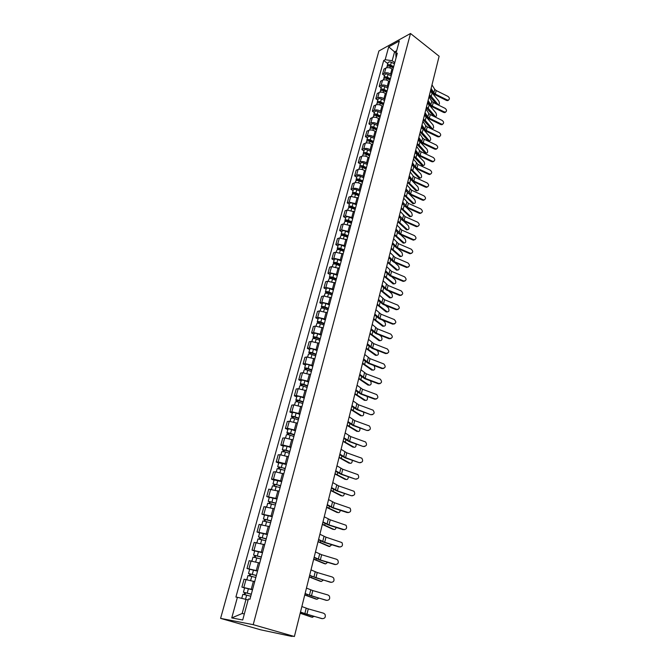 <?xml version="1.0" encoding="UTF-8"?>
<svg xmlns="http://www.w3.org/2000/svg" width="670" height="670" viewBox="0 0 670 670"><rect width="100%" height="100%" fill="white"/><g stroke="black" fill="none" stroke-linecap="round" stroke-linejoin="round"><path stroke-width="1" d="M292.154 636.056L291.601 636.374L260.739 629.825L220.589 618.377L253.21 624.666L410.501 33.5L439.126 56.238L294.39 636.5L253.21 624.666M410.501 33.5L378.902 50.979L220.589 618.377M292.061 636.433L291.174 635.864M294.39 636.5L288.192 635.269L291.115 636.106M392.871 69.647L391.95 68.943C389.831 67.578 387.804 67.285 385.853 68.055L383.952 69.06L382.545 74.186L384.454 73.189C386.406 72.419 388.441 72.72 390.56 74.085L391.481 74.78M384.496 75.635L382.545 74.186M389.588 81.824L388.65 81.129C386.523 79.763 384.479 79.462 382.528 80.224L380.619 81.204L379.203 86.38L381.113 85.408C383.064 84.663 385.108 84.964 387.252 86.321L388.181 87.016M381.163 87.82L379.203 86.38M386.263 94.135L385.317 93.448C383.173 92.1 381.121 91.79 379.161 92.527L377.252 93.482L375.811 98.724L377.729 97.778C379.689 97.049 381.741 97.359 383.902 98.708L384.84 99.395M377.796 100.157L375.811 98.724M382.897 106.597L381.95 105.919C379.781 104.57 377.721 104.26 375.761 104.972L373.843 105.91L372.394 111.212L374.312 110.282C376.272 109.579 378.341 109.897 380.51 111.237L381.465 111.915M374.388 112.627L372.394 111.212M379.496 119.21L378.542 118.531C376.356 117.2 374.279 116.873 372.319 117.568L370.401 118.481L368.927 123.841L370.845 122.945C372.813 122.258 374.89 122.585 377.084 123.917L378.039 124.587M370.946 125.248L368.927 123.841M376.054 131.973L375.083 131.295C372.889 129.972 370.803 129.645 368.835 130.315L366.909 131.203L365.418 136.63L367.344 135.75C369.321 135.089 371.406 135.424 373.617 136.747L374.58 137.417M367.453 138.02L365.418 136.63M372.562 144.879L371.59 144.218C369.379 142.903 367.277 142.568 365.309 143.213L363.383 144.067L361.875 149.561L363.802 148.715C365.778 148.078 367.88 148.413 370.1 149.728L371.079 150.39M363.927 150.951L361.875 149.561M369.036 157.952L368.056 157.291C365.82 155.984 363.718 155.641 361.741 156.269L359.807 157.098L358.283 162.651L360.217 161.839C362.194 161.219 364.304 161.562 366.549 162.869L367.537 163.522M360.351 164.024L358.283 162.651M365.468 171.177L364.48 170.523C362.227 169.225 360.108 168.874 358.123 169.477L356.197 170.28L354.648 175.9L356.582 175.113C358.567 174.527 360.695 174.87 362.956 176.168L363.944 176.821M356.741 177.265L354.648 175.9M361.859 184.56L360.862 183.915C358.584 182.625 356.457 182.273 354.472 182.843L352.537 183.622L350.971 189.317L352.906 188.555C354.899 187.985 357.035 188.345 359.313 189.627L360.318 190.272M353.082 190.665L350.971 189.317M358.199 198.111L350.77 196.377L348.835 197.131L347.253 202.893L349.187 202.156L356.641 203.889M349.38 204.224L347.253 202.893M354.497 211.829L347.018 210.079L345.084 210.799L343.484 216.636L345.427 215.933L352.923 217.683M345.628 217.951L343.484 216.636M350.753 225.715L343.233 223.956L341.29 224.634L339.665 230.547L341.608 229.877L349.154 231.644M341.834 231.853L339.665 230.547M346.959 239.776L339.389 238.001L337.446 238.654L335.804 244.634L337.747 243.989L345.335 245.773M337.99 245.923L335.804 244.634M343.115 254.014L335.503 252.213L333.56 252.841L331.893 258.896L333.844 258.285L341.474 260.086M334.096 260.169L331.893 258.896M339.221 268.427L331.566 266.618L329.615 267.204L327.932 273.335L329.883 272.765L337.563 274.583M330.159 274.591L327.932 273.335M335.285 283.025L327.58 281.199L325.628 281.752L323.928 287.966L325.871 287.422L333.601 289.256M326.173 289.206L323.928 287.966M331.29 297.815L323.535 295.964L321.592 296.483L319.866 302.773L321.818 302.271L329.59 304.121M322.128 304.004L319.866 302.773M327.253 312.79L319.448 310.922L317.496 311.408L315.746 317.781L317.706 317.312L325.528 319.18M318.032 318.987L315.746 317.781M323.158 327.957L315.302 326.081L313.351 326.524L311.584 332.982L313.535 332.546L321.407 334.439M313.887 334.171L311.584 332.982M319.012 343.325L311.106 341.432L309.155 341.834L307.363 348.375L309.314 347.981L317.237 349.891M309.691 349.547L307.363 348.375M314.808 358.894L306.86 356.976L304.9 357.345L303.083 363.969L305.043 363.617L313.016 365.544M305.436 365.125L303.083 363.969M310.553 374.672L302.547 372.738L300.587 373.064L298.753 379.773L300.704 379.463L308.736 381.406M301.123 380.912L298.753 379.773M306.24 390.652L298.184 388.701L296.224 388.985L294.356 395.794L296.316 395.518L304.398 397.486M296.76 396.9L294.356 395.794M301.86 406.858L293.762 404.881L291.802 405.124L289.909 412.017L291.869 411.79L300.001 413.775M292.329 413.105L289.909 412.017M297.43 423.272L289.272 421.279L287.313 421.48L285.395 428.465L287.363 428.281L295.537 430.282M287.849 429.537L285.395 428.465M292.941 439.914L284.733 437.904L282.765 438.054L280.831 445.14L282.79 444.997L291.023 447.024M283.301 446.178L280.831 445.14M288.393 456.781L280.127 454.746L278.159 454.855L276.191 462.032L278.159 461.94L286.442 463.983M278.695 463.054L276.191 462.032M283.779 473.883L275.454 471.822L273.494 471.889L271.492 479.167L273.46 479.125L281.802 481.186M274.022 480.164L271.492 479.167M279.097 491.219L268.754 489.159L266.735 496.529L277.095 498.622M269.281 497.508L266.735 496.529M274.357 508.798L263.955 506.662L261.903 514.141L272.33 516.302M264.483 515.088L261.903 514.141M269.541 526.62L259.089 524.417L257.012 531.997L267.489 534.233M259.617 532.918L257.012 531.997M264.667 544.693L254.156 542.415L252.046 550.112L262.581 552.423M254.675 551L252.046 550.112M259.717 563.034L249.148 560.673L247.004 568.478L257.598 570.865M249.667 569.341L247.004 568.478M254.692 581.627L244.064 579.19L241.895 587.104L252.548 589.575M244.584 587.942L241.895 587.104M396.062 53.031L394.571 51.883L392.168 60.719L394.747 62.687M392.168 60.719L385.166 59.705L388.701 46.85L399.32 40.987L395.803 53.985L396.054 57.846M248.101 600.035L245.991 599.399L242.163 613.511L231.745 617.916L242.699 619.993L248.377 599.005L249.944 599.256L397.318 53.173L395.803 53.985M231.745 617.916L237.415 597.297L245.991 599.399M385.166 59.705L383.701 60.501L235.907 597.062L237.415 597.297M242.163 613.511L244.349 613.904M396.682 50.736L394.571 51.883L388.701 46.85M387.788 63.583L383.701 60.501M447.125 99.914L448.406 100.081C449.846 99.068 449.696 97.837 447.962 96.405L436.187 90.542L435.316 94.06L447.125 99.914L446.522 100.458L447.803 100.626L448.615 100.006M431.111 88.39L433.842 92.82L435.316 94.06M431.991 84.864L434.713 89.303L436.187 90.542M430.768 89.755L432.736 92.937L434.73 94.612L446.522 100.458M429.453 95.04L431.237 96.371L438.322 104.838C439.604 104.503 439.746 103.23 438.758 101.019L432.1 92.87L430.324 91.53M393.483 67.385L390.049 65.668L388.424 65.987M393.684 66.615L390.602 65.074C388.91 64.421 387.788 64.588 387.243 65.576L387.335 66.296M394.437 63.843L391.355 62.293C389.664 61.64 388.541 61.816 387.997 62.804L387.243 65.576M393.332 67.93L390.25 66.389C388.55 65.735 387.428 65.903 386.883 66.883L386.64 67.762M429.261 95.793L436.354 104.051M444.235 111.898L445.483 112.074C446.982 111.061 446.856 109.821 445.089 108.347L433.23 102.51L432.351 106.069L444.235 111.898L443.641 112.426L444.88 112.602L445.734 111.99M428.097 100.458L430.86 104.83L432.351 106.069M428.993 96.882L431.748 101.279L433.23 102.51M427.762 101.798L429.755 104.939L431.765 106.605L443.641 112.426M441.321 124.017L442.518 124.201C444.093 123.196 443.976 121.94 442.183 120.433L430.241 114.612L429.353 118.205L441.321 124.017L440.726 124.536L441.924 124.72L442.811 124.101M425.056 112.661L427.854 116.99L429.353 118.205M425.961 109.042L428.741 113.389L430.241 114.612M424.73 113.984L426.74 117.091L428.767 118.741L440.726 124.536M438.373 136.278L439.528 136.462C441.161 135.466 441.069 134.193 439.244 132.643L427.226 126.856L426.321 130.491L438.373 136.278L437.778 136.789L439.863 136.362M421.974 124.997L424.814 129.277L426.321 130.491M422.887 121.345L425.71 125.642L427.226 126.856M421.656 126.303L423.691 129.377L425.743 131.01L437.778 136.789M426.463 107.007L428.264 108.331L435.399 116.697C436.714 116.371 436.865 115.089 435.86 112.861L429.143 104.796L427.351 103.465M390.216 79.487L386.766 77.77L385.133 78.114M390.417 78.733L387.31 77.192C385.602 76.539 384.479 76.698 383.935 77.67L384.044 78.398M391.18 75.919L388.072 74.378C386.372 73.725 385.242 73.893 384.706 74.864L383.935 77.67M390.057 80.057L386.95 78.516C385.242 77.862 384.119 78.022 383.575 78.993L383.315 79.931M426.279 107.753L433.792 116.337M432.15 128.749L432.443 128.69C433.792 128.372 433.959 127.091 432.937 124.829L426.145 116.848L424.345 115.525M386.908 91.723L383.433 90.023L381.8 90.383M387.109 90.986L383.985 89.445C382.269 88.792 381.138 88.943 380.594 89.906L380.719 90.643M387.88 88.138L384.756 86.606C383.039 85.953 381.908 86.103 381.372 87.066L380.594 89.906M386.749 92.326L383.617 90.793C381.9 90.14 380.769 90.291 380.233 91.246L379.957 92.242M423.264 119.846L431.036 128.565M423.448 119.109L425.257 120.424L432.066 128.389M429.185 140.868L429.453 140.826C430.835 140.516 431.011 139.218 429.981 136.94L423.122 129.034L421.296 127.727M383.567 104.11L380.066 102.41L378.433 102.795M383.768 103.381L380.619 101.848C378.885 101.195 377.754 101.338 377.218 102.284L377.361 103.038M384.538 100.508L381.397 98.976C379.672 98.323 378.533 98.465 377.997 99.411L377.218 102.284M383.399 104.738L380.25 103.205C378.517 102.56 377.378 102.703 376.85 103.641L376.557 104.704M420.216 132.074L428.063 140.7M420.392 131.353L422.217 132.66L429.102 140.533M435.391 148.673L436.488 148.866C438.205 147.886 438.13 146.596 436.27 145.005L424.169 139.234L423.256 142.911L435.391 148.673L434.796 149.175L436.882 148.757M418.867 137.484L421.732 141.713L423.256 142.911M419.788 133.791L422.644 138.028L424.169 139.234M418.541 138.765L420.609 141.797L422.67 143.422L434.796 149.175M432.376 161.219L433.415 161.411C435.207 160.44 435.157 159.142 433.264 157.5L421.078 151.763L420.157 155.482L432.376 161.219L431.781 161.705L433.858 161.294M415.71 150.122L418.616 154.293L420.157 155.482M416.648 146.378L419.537 150.566L421.078 151.763M415.4 151.37L417.494 154.368L419.571 155.976L431.781 161.705M426.187 153.129L426.438 153.095C427.854 152.785 428.038 151.487 426.983 149.184L418.222 140.064M380.192 116.639L376.657 114.947L375.033 115.357M380.384 115.918L377.21 114.394C375.468 113.741 374.329 113.883 373.793 114.805L373.96 115.575M381.163 113.012L377.997 111.488C376.264 110.835 375.125 110.977 374.589 111.898L373.793 114.805M380.007 117.292L376.833 115.768C375.091 115.123 373.952 115.257 373.425 116.178L373.115 117.309M417.125 144.444L425.056 152.978M417.301 143.732L419.144 145.03L426.095 152.819M423.147 165.532L423.373 165.498C424.83 165.205 425.023 163.89 423.959 161.562L415.107 152.551M376.766 129.318L373.215 127.627L371.59 128.062M376.959 128.607L373.76 127.091C372.009 126.437 370.87 126.571 370.334 127.476L370.527 128.263M377.754 125.667L374.564 124.151C372.813 123.498 371.666 123.623 371.138 124.536L370.334 127.476M376.582 129.997L373.383 128.481C371.632 127.836 370.485 127.962 369.957 128.866L369.631 130.064M414.01 156.956L422.016 165.398M414.177 156.261L416.036 157.542L423.063 165.239M429.319 173.907L430.307 174.1C432.175 173.153 432.15 171.838 430.224 170.147L417.946 164.435L417.016 168.195L429.319 173.907L428.725 174.376L430.81 173.974M412.527 162.894L415.467 167.014L417.016 168.195M413.465 159.117L417.946 164.435M412.218 164.133L414.336 167.09L416.439 168.681L428.725 174.376M426.237 186.737L427.15 186.93C429.11 186.009 429.11 184.677 427.15 182.935L414.789 177.249L413.842 181.059L426.237 186.737L425.634 187.198L427.711 186.804M409.303 175.825L412.276 179.895L413.842 181.059M410.258 171.997L413.222 176.076L414.789 177.249M409.002 177.039L411.146 179.954L413.264 181.528L425.634 187.198M423.113 199.727L423.959 199.911C426.003 199.023 426.028 197.675 424.035 195.883L411.581 190.221L410.635 194.074L423.113 199.727L422.51 200.171L424.587 199.794M406.037 188.915L410.635 194.074M407 185.037L411.581 190.221M405.744 190.096L407.913 192.968L410.048 194.535L422.51 200.171M419.948 212.859L420.727 213.043C422.862 212.189 422.912 210.824 420.886 208.973L408.348 203.345L407.385 207.239L419.948 212.859L419.353 213.303L421.413 212.926M402.737 202.147L407.385 207.239M403.709 198.228L408.348 203.345M402.444 203.311L404.647 206.142L406.799 207.683L419.353 213.303M416.748 226.159L417.444 226.334C419.68 225.505 419.763 224.14 417.695 222.222L405.065 216.619L404.094 220.564L416.748 226.159L416.154 226.577L418.206 226.217M399.395 215.547L404.094 220.564M400.384 211.586L405.065 216.619M399.111 216.678L401.338 219.475L403.516 221L416.154 226.577M413.516 239.609L414.127 239.776C416.455 238.997 416.572 237.607 414.47 235.622L401.749 230.053L400.769 234.048L413.516 239.609L412.921 240.019L414.965 239.667M396.012 229.107L400.769 234.048M397.009 225.095L401.749 230.053M395.736 230.212L397.988 232.959L400.183 234.466L412.921 240.019M410.241 253.227L410.769 253.377C413.197 252.64 413.348 251.25 411.213 249.19L398.399 243.654L397.402 247.699L410.241 253.227L409.646 253.62L411.673 253.285M392.587 242.833L397.402 247.699M393.6 238.771L398.399 243.654M392.319 243.914L396.816 248.101L409.646 253.62M406.925 267.003L407.36 267.137C409.898 266.451 410.074 265.052 407.904 262.925L394.998 257.422L393.993 261.509L406.925 267.003L406.33 267.38L408.34 267.062M389.119 256.727L393.993 261.509M390.149 252.615L394.998 257.422M388.86 257.783L393.407 261.903L406.33 267.38M420.082 178.078L420.283 178.044C421.773 177.759 421.974 176.445 420.902 174.091L415.233 167.969M373.307 142.141L369.723 140.465L368.115 140.926M373.491 141.445L370.276 139.938C368.508 139.285 367.361 139.41 366.833 140.29L367.051 141.094M374.296 138.472L371.079 136.956C369.321 136.311 368.173 136.429 367.646 137.325L366.833 140.29M373.115 142.861L369.89 141.345C368.123 140.7 366.976 140.817 366.448 141.697L366.105 142.97M410.852 169.611L418.943 177.952M411.02 168.924L419.99 177.81M411.958 165.172L414.077 166.73M416.975 190.766L417.159 190.741C418.675 190.464 418.892 189.141 417.804 186.754L412.418 181.076M369.798 155.122L366.197 153.455L364.614 153.941M369.982 154.443L366.741 152.936C364.966 152.291 363.818 152.4 363.291 153.271L363.534 154.092M370.795 151.428L367.562 149.929C365.786 149.276 364.639 149.385 364.111 150.264L363.291 153.271M369.597 155.867L366.356 154.368C364.581 153.715 363.425 153.824 362.906 154.695L362.537 156.026M407.653 182.416L415.835 190.657M407.821 181.746L416.882 190.523M408.767 177.952L410.467 179.032M413.834 203.596L413.993 203.58C415.551 203.311 415.777 201.98 414.671 199.568L409.521 194.267M366.255 168.262L362.629 166.595L361.071 167.115M366.44 167.592L363.173 166.101C361.381 165.448 360.226 165.549 359.706 166.395L359.983 167.24M367.26 164.544L363.994 163.044C362.21 162.4 361.055 162.5 360.535 163.354L359.706 166.395M366.046 169.033L362.78 167.542C360.988 166.897 359.832 166.989 359.313 167.835L358.927 169.25M404.429 195.372L412.687 203.504M404.588 194.71L413.742 203.379M405.543 190.875L406.941 191.687M410.651 216.586L410.785 216.569C412.385 216.309 412.62 214.97 411.506 212.532L406.573 207.583M362.671 181.562L359.011 179.903L357.345 180.037L357.495 180.448M362.847 180.9L359.555 179.418C357.755 178.764 356.591 178.857 356.08 179.686L356.39 180.548M363.676 177.818L360.393 176.327C358.592 175.682 357.437 175.774 356.917 176.604L356.08 179.686M362.453 182.366L359.154 180.875C357.353 180.23 356.197 180.322 355.678 181.143L355.276 182.634M401.154 208.479L409.504 216.502M401.313 207.834L410.559 216.385M402.285 203.948L403.415 204.559M407.435 229.718L407.544 229.709C409.177 229.467 409.429 228.11 408.298 225.656L403.591 221.033M359.036 195.012L355.351 193.37L353.676 193.488L353.886 193.948M359.212 194.375L355.896 192.893C354.078 192.248 352.914 192.332 352.403 193.136L352.755 194.015M360.05 191.252L356.741 189.769C354.933 189.124 353.768 189.208 353.257 190.02L352.403 193.136M358.81 195.858L355.494 194.375C353.676 193.731 352.512 193.806 352.001 194.618L351.574 196.176M397.846 221.737L406.288 229.659M398.005 221.108L407.343 229.55M398.985 217.18L399.856 217.624M404.178 243.009L404.27 243.001C405.936 242.774 406.204 241.409 405.057 238.922L400.576 234.642M355.36 208.638L351.649 207.005L349.966 207.105L350.259 207.625M355.527 208.018L352.185 206.544C350.36 205.899 349.196 205.966 348.685 206.754L349.087 207.658M356.381 204.852L353.048 203.379C351.222 202.734 350.058 202.809 349.547 203.596L348.685 206.754M355.125 209.509L351.784 208.035C349.949 207.39 348.785 207.465 348.274 208.253L347.831 209.886M394.504 235.162L403.03 242.959M394.655 234.542L404.094 242.867M395.643 230.564L396.263 230.865M400.886 256.459L400.945 256.459C402.662 256.233 402.938 254.868 401.774 252.347L397.553 248.419M351.641 222.432L347.897 220.798L346.206 220.891L346.608 221.469M351.8 221.82L348.434 220.355C346.599 219.71 345.427 219.777 344.924 220.539L345.377 221.469M352.663 218.621L349.305 217.155C347.47 216.51 346.298 216.569 345.795 217.34L344.924 220.539M351.39 223.336L348.023 221.871C346.181 221.226 345.008 221.284 344.506 222.055L344.037 223.772M391.113 248.738L399.73 256.426M391.263 248.143L400.802 256.342M397.553 270.077L397.586 270.069C399.345 269.859 399.63 268.477 398.457 265.94L394.529 262.372M347.872 236.393L344.095 234.776L342.404 234.843L342.739 235.463M348.031 235.798L344.64 234.341C342.789 233.696 341.608 233.746 341.114 234.492L341.633 235.455M348.903 232.557L345.519 231.1C343.668 230.455 342.496 230.505 341.993 231.259L341.114 234.492M342.822 235.48L343.074 234.559M347.613 237.331L344.221 235.874C342.37 235.237 341.189 235.287 340.695 236.024L340.201 237.825M387.687 262.481L396.397 270.052M387.829 261.903L397.469 269.977M403.575 280.948L403.909 281.057C406.548 280.437 406.765 279.022 404.563 276.819L391.565 271.35L390.543 275.487L403.575 280.948L402.98 281.316L404.973 281.015M385.61 270.797L390.543 275.487M386.649 266.627L391.565 271.35M385.359 271.811L389.957 275.864L402.98 281.316M400.174 295.06L400.417 295.152C403.164 294.591 403.415 293.167 401.179 290.88L388.081 285.453L387.051 289.641L400.174 295.06L399.822 295.503L401.556 295.127M382.059 285.035L387.051 289.641M383.114 280.814L388.081 285.453M381.816 286.023L386.464 290.001L399.58 295.411M396.741 309.356L396.883 309.406C399.73 308.92 400.024 307.488 397.754 305.118L384.555 299.733L383.508 303.971L396.741 309.356L396.146 309.691L398.097 309.423M378.466 299.448L383.508 303.971M379.53 295.177L384.555 299.733M378.223 300.411L382.93 304.314L396.146 309.691M393.257 323.819L393.298 323.836C396.255 323.426 396.581 321.994 394.287 319.54L380.987 314.18L379.932 318.476L393.257 323.819L392.662 324.138L394.588 323.886M374.823 314.046L379.932 318.476M375.904 309.724L380.987 314.18M374.589 314.975L379.354 318.811L392.662 324.138M389.731 338.467C392.737 338.09 393.089 336.642 390.803 334.137L377.378 328.819L376.305 333.166L389.731 338.467L389.144 338.769L391.037 338.543M371.138 328.828L376.305 333.166M372.227 324.447L377.378 328.819M370.912 329.724L375.728 333.476L389.144 338.769M386.163 353.299C389.144 352.948 389.538 351.499 387.352 348.961L373.726 343.635L372.637 348.04L386.163 353.299L385.577 353.584L387.436 353.375M367.403 343.794L372.637 348.04M368.508 339.363L373.726 343.635M367.185 344.656L372.059 348.333L385.577 353.584M382.553 368.316C385.51 367.989 385.945 366.54 383.851 363.969L370.016 358.643L368.919 363.098L382.553 368.316L381.967 368.584L383.784 368.391M363.626 358.953L368.919 363.098M364.74 354.464L370.016 358.643M363.416 359.782L368.341 363.375L381.967 368.584M378.893 383.525C381.825 383.223 382.294 381.774 380.309 379.17L366.272 373.835L365.158 378.349L378.893 383.525L378.307 383.776L380.091 383.609M359.79 374.304L365.158 378.349M360.929 369.756L366.272 373.835M359.597 375.099L364.581 378.617L378.307 383.776M375.192 398.926C378.098 398.65 378.6 397.201 376.708 394.571L362.47 389.228L361.339 393.801L375.192 398.926L374.605 399.161L376.339 399.01M355.912 389.856L361.339 393.801M357.06 385.25L362.47 389.228M355.72 390.618L360.77 394.044L374.605 399.161M371.44 414.521C374.321 414.278 374.865 412.829 373.064 410.166L358.626 404.814L357.478 409.454L370.853 414.738L372.537 414.613M351.984 405.618L357.478 409.454M353.149 400.945L358.626 404.814M351.8 406.338L356.909 409.672L370.853 414.738M367.637 430.324C370.493 430.098 371.071 428.649 369.371 425.969L354.723 420.609L353.567 425.299L367.051 430.517L368.684 430.425M347.998 421.581L353.567 425.299M349.179 416.849L354.723 420.609M347.831 422.259L352.998 425.509L367.051 430.517M363.785 446.329C366.616 446.128 367.227 444.671 365.619 441.982L350.779 436.606L349.606 441.363L363.199 446.505L364.773 446.429M343.97 437.753L349.606 441.363M345.159 432.962L350.779 436.606M343.802 438.389L349.036 441.547L363.199 446.505M359.882 462.543C362.688 462.359 363.333 460.91 361.825 458.205L346.775 452.811L345.586 457.635L359.304 462.702L360.812 462.652M339.883 454.134L345.586 457.635M341.089 449.285L346.775 452.811M339.732 454.737L345.025 457.794L359.304 462.702M355.929 478.975C358.71 478.807 359.388 477.358 357.964 474.636L342.73 469.234L341.524 474.117L355.351 479.117L356.783 479.083M335.737 470.742L341.524 474.117M336.968 465.826L342.73 469.234M335.595 471.303L340.955 474.26L355.351 479.117M351.926 495.624C354.681 495.465 355.393 494.016 354.053 491.286L338.618 485.876L337.395 490.825L351.348 495.741L352.705 495.733M331.541 487.576L337.395 490.825M332.781 482.584L338.618 485.876M331.407 488.095L336.834 490.943L351.348 495.741M394.178 283.846L394.195 283.846C395.978 283.644 396.28 282.263 395.091 279.683L391.489 276.509M344.053 250.53L340.26 248.922L338.559 248.98L338.752 249.625M344.213 249.952L340.796 248.503C338.928 247.858 337.747 247.9 337.253 248.62L337.856 249.609M345.092 246.669L341.683 245.22C339.824 244.575 338.643 244.617 338.149 245.346L337.253 248.62M338.961 249.659L339.229 248.696M343.794 251.501L340.368 250.061C338.501 249.416 337.32 249.458 336.826 250.17L336.315 252.054M384.212 276.4L393.022 283.837M384.354 275.831L394.094 283.77M390.752 297.798L389.605 297.79L390.752 297.79C392.587 297.597 392.896 296.207 391.69 293.602L388.458 290.822M340.192 264.843L336.365 263.243L334.657 263.285L334.699 263.972M340.343 264.281L336.901 262.841C335.017 262.204 333.836 262.23 333.342 262.933L334.037 263.955M341.239 260.957L337.806 259.516C335.93 258.88 334.74 258.905 334.255 259.608L333.342 262.933M335.059 264.014L335.327 263.017M339.916 265.856L336.474 264.416C334.59 263.779 333.409 263.804 332.915 264.499L332.379 266.467M380.702 290.478L389.605 297.79M380.836 289.926L390.685 297.74M387.285 311.918L386.146 311.918L387.268 311.902C389.144 311.726 389.471 310.319 388.248 307.689L385.418 305.327M336.281 279.331L332.421 277.748L330.712 277.774L331.164 278.326L330.57 278.494M336.424 278.787L332.957 277.363C331.064 276.727 329.875 276.743 329.389 277.413L330.193 278.486M337.337 275.429L333.869 273.997C331.985 273.36 330.796 273.377 330.302 274.055L329.389 277.413M331.097 278.553L331.382 277.522M335.997 280.387L332.521 278.954C330.628 278.318 329.439 278.335 328.953 279.005L328.392 281.057M377.143 304.733L386.146 311.918M377.277 304.205L387.227 311.877M383.768 326.206L382.645 326.215L383.743 326.19C385.66 326.022 385.995 324.607 384.764 321.943L382.394 320.026M332.32 294.013L328.426 292.438L326.709 292.447L327.169 292.983L326.357 293.2M332.462 293.485L328.962 292.07C327.06 291.433 325.863 291.442 325.385 292.087L326.332 293.2M333.384 290.077L329.891 288.661C327.99 288.025 326.793 288.033 326.307 288.686L325.385 292.087M327.086 293.284L327.379 292.212M332.027 295.102L328.526 293.686C326.617 293.05 325.419 293.05 324.942 293.703L324.355 295.839M373.55 319.163L382.645 326.215L383.743 326.19M373.676 318.652L383.734 326.181M380.217 340.678L379.103 340.687L380.192 340.661C382.135 340.477 382.486 339.053 381.247 336.382L379.387 334.925M328.308 308.878L324.389 307.321L322.664 307.312L323.124 307.832L322.295 308.041L321.324 306.952L322.262 303.502C322.739 302.873 323.937 302.873 325.854 303.51L329.372 304.917M328.442 308.368L324.916 306.969C322.999 306.332 321.801 306.324 321.324 306.952M323.032 308.192L323.334 307.086M327.998 310.001L324.473 308.602C322.555 307.966 321.357 307.957 320.88 308.577L320.268 310.813M369.899 333.777L379.103 340.687M370.024 333.275L380.192 340.661M366.331 348.09L376.607 355.326L375.518 355.334L376.607 355.326C378.558 355.125 378.918 353.685 377.704 351.013L376.398 350.016M324.238 323.937L320.293 322.387L318.56 322.362L319.037 322.873L318.2 323.066L317.212 322.002L318.166 318.51C318.635 317.907 319.841 317.915 321.767 318.552L325.319 319.95M324.372 323.451L320.821 322.052C318.887 321.416 317.689 321.399 317.212 322.002M318.92 323.3L319.23 322.153M323.928 325.101L320.369 323.71C318.434 323.074 317.237 323.057 316.759 323.652L316.131 325.972M366.214 348.567L375.518 355.334M372.947 370.175L372.981 370.175C374.932 369.949 375.317 368.5 374.12 365.828L373.45 365.326M320.126 339.188L316.139 337.655L314.406 337.613L314.883 338.107L314.054 338.283L313.049 337.245L314.012 333.71C314.481 333.132 315.687 333.158 317.63 333.794L321.206 335.176M320.252 338.719L316.667 337.337C314.724 336.7 313.518 336.675 313.049 337.245M314.749 338.61L315.076 337.412M319.799 340.394L316.215 339.012C314.264 338.384 313.058 338.35 312.597 338.92L311.935 341.34M362.478 363.55L371.884 370.167M362.587 363.09L372.981 370.175M369.229 385.2L369.312 385.2C371.255 384.982 371.657 383.525 370.51 380.845M315.955 354.639L311.944 353.115L310.193 353.057L310.687 353.542L309.85 353.701L308.828 352.688L309.808 349.112C310.269 348.559 311.483 348.593 313.443 349.229L317.044 350.603M316.081 354.187L312.463 352.822C310.503 352.185 309.289 352.144 308.828 352.688M310.528 354.112L310.863 352.872M315.62 355.887L312.002 354.522C310.043 353.886 308.828 353.844 308.368 354.388L307.681 356.901M358.693 378.717L368.207 385.183M358.802 378.282L369.312 385.2M365.468 400.417L365.594 400.425C367.344 400.434 367.855 399.085 367.127 396.397M311.734 370.301L307.681 368.785L305.93 368.709L306.433 369.178L305.595 369.321L304.557 368.341L305.553 364.706C306.006 364.187 307.22 364.237 309.197 364.865L312.831 366.23M311.843 369.865L308.208 368.508C306.232 367.88 305.017 367.822 304.557 368.341M306.257 369.815L306.6 368.542M311.382 371.59L307.739 370.225C305.763 369.597 304.54 369.538 304.088 370.058L303.376 372.671M354.857 394.086L364.488 400.392M354.966 393.667L365.594 400.425M361.658 415.827L361.825 415.835C363.442 415.953 364.019 414.705 363.559 412.092M307.446 386.163L303.368 384.664L301.609 384.563L302.12 385.016L301.282 385.141L300.227 384.195L301.232 380.518C301.684 380.024 302.907 380.091 304.892 380.711L308.552 382.067M307.564 385.753L303.887 384.404C301.902 383.776 300.679 383.709 300.227 384.195M301.919 385.736L302.279 384.413M307.086 387.495L303.418 386.146C301.425 385.518 300.202 385.451 299.75 385.937L299.013 388.65M301.148 385.627L301.282 385.141M350.979 409.646L360.711 415.794M351.08 409.244L361.825 415.835M357.788 431.438L358.006 431.446C359.514 431.631 360.133 430.467 359.874 427.963M303.108 402.234L298.996 400.752L297.237 400.627L297.748 401.07L296.911 401.179L295.839 400.258L296.86 396.531C297.304 396.071 298.527 396.146 300.529 396.774L304.222 398.114M303.217 401.841L299.515 400.509C297.505 399.881 296.282 399.797 295.839 400.258M297.53 401.866L297.907 400.501M302.74 403.608L299.038 402.276C297.028 401.657 295.805 401.565 295.361 402.025L294.591 404.847M296.751 401.749L296.911 401.179M347.043 425.408L356.892 431.388M347.144 425.031L358.006 431.446M353.877 447.242L354.145 447.258C355.544 447.476 356.197 446.404 356.113 444.026M298.72 418.524L294.566 417.05L292.798 416.916L293.318 417.343L292.48 417.427L291.391 416.539L292.43 412.762C292.865 412.326 294.097 412.427 296.115 413.047L299.833 414.37M298.812 418.155L295.085 416.832C293.058 416.212 291.835 416.112 291.391 416.539M293.083 418.214L293.468 416.799M298.334 419.948L294.599 418.624C292.572 418.005 291.341 417.904 290.906 418.331L290.11 421.262M292.304 418.088L292.48 417.427M343.065 441.371L353.031 447.192M343.149 441.019L354.145 447.258M349.908 463.246L350.234 463.272C351.532 463.523 352.211 462.526 352.269 460.29M294.264 435.031L290.077 433.574L288.301 433.415L288.829 433.825L287.991 433.9L286.886 433.038L287.933 429.21C288.368 428.808 289.599 428.917 291.634 429.537L295.386 430.852M294.356 434.688L290.587 433.381C288.552 432.753 287.321 432.644 286.886 433.038M288.569 434.78L288.971 433.314M293.862 436.497L290.093 435.19C288.058 434.57 286.827 434.462 286.392 434.855L285.562 437.895M287.79 434.654L287.991 433.9M339.028 457.551L349.112 463.188M339.112 457.216L350.234 463.272M345.879 479.469L346.264 479.502C347.479 479.754 348.174 478.841 348.35 476.755M289.741 451.764L285.529 450.324L283.444 450.592L282.321 449.771L283.377 445.885L287.095 446.254L290.88 447.552M289.834 451.438L286.04 450.148L282.321 449.771M283.996 451.572L284.407 450.064M289.34 453.28L285.537 451.99L281.819 451.605L280.956 454.754M283.209 451.438L283.444 450.592M334.941 473.941L345.142 479.402M335.017 473.631L346.264 479.502M341.809 495.892L342.253 495.934C343.383 496.194 344.078 495.365 344.355 493.43M285.169 468.724L280.914 467.3L278.829 467.509L277.69 466.722L278.762 462.786L286.308 464.486M285.244 468.422L277.69 466.722M279.365 468.598L279.792 467.04M284.742 470.29L277.179 468.581L276.291 471.847M278.578 468.456L278.829 467.509M330.796 490.541L341.122 495.817M330.871 490.256L342.253 495.934M347.864 512.5C350.603 512.349 351.34 510.9 350.083 508.161L334.456 502.743L333.216 507.751L348.567 512.6M327.287 504.636L333.216 507.751M328.543 499.577L334.456 502.743M327.161 505.105L332.655 507.852L347.286 512.592M337.672 512.533L338.183 512.592C339.229 512.851 339.933 512.089 340.285 510.322M280.529 485.918L276.233 484.519L274.156 484.661L273 483.907L274.089 479.921L281.676 481.646M280.604 485.641L273 483.907M274.666 485.859L275.102 484.243M280.094 487.534L272.481 485.792L271.559 489.184M273.871 485.708L274.156 484.661M326.6 507.374L337.052 512.458M326.667 507.115L338.183 512.592M343.752 529.593C346.465 529.451 347.236 528.01 346.055 525.255L330.243 519.828L328.987 524.912L344.372 529.694M322.974 521.922L328.987 524.912M324.247 516.805L330.243 519.828M322.865 522.357L328.426 524.995L343.174 529.669M333.484 529.392L334.054 529.468C335.025 529.719 335.72 529.04 336.139 527.432M275.822 503.346L268.234 501.336L269.34 497.291L276.986 499.05M275.889 503.103L268.234 501.336M269.901 503.354L270.353 501.696M275.37 505.021L267.715 503.245L266.76 506.755M269.106 503.204L269.415 502.048M322.345 524.426L332.923 529.317M322.404 524.191L334.054 529.468M339.59 546.921C342.278 546.795 343.074 545.346 341.968 542.591L325.963 537.156L324.69 542.306L340.109 547.021M318.602 539.451L324.69 542.306M319.892 534.258L325.963 537.156M318.501 539.836L324.138 542.365L339.012 546.971M329.246 546.469L331.918 544.777M271.048 521.025L263.411 518.999L264.533 514.903L272.221 516.696M271.116 520.799L263.411 518.999M265.077 521.101L265.538 519.384M270.588 522.751L262.883 520.942L261.895 524.577M264.273 520.942L264.616 519.677M318.032 541.712L328.736 546.402M318.091 541.502L329.875 546.561M335.36 564.492C338.032 564.366 338.853 562.917 337.822 560.154L336.608 559.283L321.634 554.718L320.344 559.944L335.787 564.576M314.163 557.222L320.344 559.944M315.478 551.963L321.634 554.718M314.079 557.557L319.783 559.969L334.791 564.517M324.942 563.78L325.645 563.897L327.613 562.339M266.216 538.948L258.519 536.921L259.659 532.767L267.389 534.593M266.266 538.755L258.519 536.921M260.178 539.099L260.655 537.323M265.739 540.724L257.984 538.889L256.953 542.65M259.365 538.931L259.742 537.558M313.661 559.232L324.498 563.713M313.711 559.048L325.645 563.897M331.072 582.297C333.727 582.171 334.573 580.722 333.61 577.95L332.345 577.021L317.237 572.515L315.93 577.816L331.399 582.364M309.674 575.245L315.93 577.816M311.006 569.902L317.237 572.515M309.599 575.53L330.503 582.297M320.578 581.326L321.349 581.46L323.233 580.145M261.308 557.13L253.561 555.095L254.709 550.874L262.498 552.733M261.35 556.963L253.561 555.095M255.203 557.348L255.706 555.514M260.814 558.956L253.009 557.088L251.953 560.983M254.391 557.172L254.801 555.69M309.23 576.996L320.201 581.259M309.272 576.837L321.349 581.46M326.734 600.354C329.372 600.228 330.235 598.779 329.347 595.999L328.024 595.002L312.781 590.572L311.458 595.94L326.952 600.404M305.11 593.519L311.458 595.94M306.466 588.101L312.781 590.572M305.051 593.754L326.164 600.32M316.156 599.106L317.002 599.265L318.761 598.184M256.334 575.563L248.528 573.52L249.692 569.249L257.523 571.142M256.367 575.421L248.528 573.52M250.17 575.857L250.68 573.972M255.823 577.456L247.975 575.547L246.87 579.575M249.349 575.681L249.784 574.081M304.741 595.002L315.846 599.047M304.775 594.876L317.002 599.265M322.329 618.653C324.95 618.536 325.846 617.078 325.009 614.298L323.635 613.234L308.267 608.871L306.919 614.315L322.438 618.686M300.495 612.045L306.919 614.315M301.86 606.551L308.267 608.871M300.445 612.229L321.759 618.603M311.676 617.129L314.205 616.475M251.284 594.265L243.419 592.213L244.6 587.883L252.49 589.809M251.317 594.156L243.419 592.213M245.053 594.633L245.589 592.69M250.764 596.216L242.858 594.273L241.744 598.36M244.232 594.449L244.701 592.732M300.185 613.259L311.433 617.078M300.21 613.159L312.589 617.313M251.275 589.181L253.419 581.225M256.334 570.455L258.453 562.616M261.325 551.996L263.419 544.266M266.25 533.797L268.31 526.176M271.099 515.85L273.134 508.337M275.881 498.162L277.891 490.75M280.604 480.708L282.581 473.397M285.253 463.498L287.204 456.287M289.85 446.522L291.768 439.411M294.373 429.772L296.274 422.762M298.845 413.256L300.713 406.33M303.25 396.95L305.101 390.124M307.597 380.87L309.423 374.128M311.893 364.991L313.694 358.341M316.131 349.33L317.907 342.764M320.31 333.869L322.061 327.387M324.439 318.602L326.164 312.203M328.509 303.535L330.218 297.22M332.529 288.661L334.221 282.43M336.507 273.98L338.166 267.824M340.427 259.474L342.069 253.394M344.296 245.161L345.921 239.156M348.124 231.016L349.723 225.087M351.901 217.047L353.484 211.192M355.628 203.253L357.194 197.466M359.313 189.627L360.862 183.915M362.956 176.168L364.48 170.523M366.549 162.869L368.056 157.291M370.1 149.728L371.59 144.218M373.617 136.747L375.083 131.295M377.084 123.917L378.542 118.531M380.51 111.237L381.95 105.919M383.902 98.708L385.317 93.448M387.252 86.321L388.65 81.129M390.56 74.085L391.95 68.943M248.964 568.696L251.108 560.865M254.005 550.271L256.116 542.558M258.972 532.106L261.049 524.501M263.871 514.2L265.923 506.696M268.695 496.537L270.722 489.142M273.46 479.125L275.454 471.822M278.159 461.94L280.127 454.746M282.79 444.997L284.733 437.904M287.363 428.281L289.272 421.279M291.869 411.79L293.762 404.881M296.316 395.518L298.184 388.701M300.704 379.463L302.547 372.738M305.043 363.617L306.86 356.976M309.314 347.981L311.106 341.432M313.535 332.546L315.302 326.081M317.706 317.312L319.448 310.922M321.818 302.271L323.535 295.964M325.871 287.422L327.58 281.199M329.883 272.765L331.566 266.618M333.844 258.285L335.503 252.213M337.747 243.989L339.389 238.001M341.608 229.877L343.233 223.956M345.427 215.933L347.018 210.079M349.187 202.156L350.77 196.377M352.906 188.555L354.472 182.843M356.582 175.113L358.123 169.477M360.217 161.839L361.741 156.269M363.802 148.715L365.309 143.213M367.344 135.75L368.835 130.315M370.845 122.945L372.319 117.568M374.312 110.282L375.761 104.972M377.729 97.778L379.161 92.527M381.113 85.408L382.528 80.224M384.454 73.189L385.853 68.055M243.855 587.381L246.032 579.441M434.713 89.303L433.842 92.82M437.443 104.587L437.904 104.495M388.96 66.003L389.103 65.476M390.602 65.074L391.355 62.293M389.831 67.904L390.25 66.389M431.237 96.371L432.1 92.87M431.748 101.279L430.86 104.83M428.741 113.389L427.854 116.99M425.71 125.642L424.814 129.277M434.168 116.53L435.006 116.371M385.652 78.13L385.803 77.586M387.31 77.192L388.072 74.378M386.523 80.09L386.95 78.516M428.264 108.331L429.143 104.796M382.319 90.408L382.47 89.83M383.985 89.445L384.756 86.606M383.181 92.418L383.617 90.793M425.257 120.424L426.145 116.848M378.935 102.82L379.103 102.217M380.619 101.848L381.397 98.976M379.79 104.888L380.25 103.205M422.217 132.66L423.122 129.034M422.644 138.028L421.732 141.713M419.537 150.566L418.616 154.293M375.518 115.382L375.686 114.746M377.21 114.394L377.997 111.488M376.364 117.51L376.833 115.768M419.144 145.03L420.057 141.37M372.059 128.096L372.235 127.434M373.76 127.091L374.564 124.151M372.897 130.281L373.383 128.481M416.036 157.542L416.958 153.84M416.397 163.245L415.467 167.014M413.222 176.076L412.276 179.895M410.007 189.057L409.052 192.918M406.757 202.198L405.786 206.1M403.466 215.489L402.486 219.433M400.132 228.939L399.144 232.934M396.757 242.548L395.761 246.594M393.349 256.325L392.335 260.421M368.55 140.96L368.743 140.264M370.276 139.938L371.079 136.956M369.388 143.196L369.89 141.345M412.887 170.205L413.826 166.453M365.008 153.974L365.209 153.254M366.741 152.936L367.562 149.929M365.837 156.278L366.356 154.368M409.713 183.011L410.635 179.267M361.423 167.148L361.632 166.395M363.173 166.101L363.994 163.044M362.244 169.51L362.78 167.542M406.489 195.967L407.402 192.298M357.797 180.481L358.006 179.694M359.555 179.418L360.393 176.327M358.601 182.91L359.154 180.875M403.231 209.073L404.127 205.481M354.12 193.982L354.346 193.161M355.896 192.893L356.741 189.769M354.924 196.469L355.494 194.375M399.94 222.34L400.811 218.814M350.402 207.641L350.636 206.787M352.185 206.544L353.048 203.379M351.197 210.204L351.784 208.035M396.607 235.756L397.461 232.314M346.633 221.477L346.876 220.589M348.434 220.355L349.305 217.155M347.42 224.098L348.023 221.871M393.231 249.341L394.069 245.982M344.64 234.341L345.519 231.1M343.601 238.177L344.221 235.874M389.814 263.092L390.627 259.809M389.898 270.27L388.868 274.415M386.397 284.39L385.359 288.586M382.863 298.678L381.808 302.932M379.279 313.15L378.215 317.454M375.652 327.798L374.572 332.153M371.976 342.63L370.887 347.043M368.257 357.654L367.152 362.118M364.488 372.872L363.366 377.394M360.678 388.282L359.539 392.863M356.809 403.884L355.661 408.524M352.897 419.696L351.733 424.395M348.928 435.718L347.747 440.475M344.908 451.94L343.71 456.772M340.837 468.389L339.623 473.28M336.709 485.046L335.486 490.005M340.796 248.503L341.683 245.22M339.732 252.422L340.368 250.061M386.356 277.003L387.151 273.804M336.901 262.841L337.806 259.516M335.812 266.853L336.474 264.416M382.855 291.09L383.634 287.974M332.957 277.363L333.869 273.997M331.843 281.467L332.521 278.954M379.321 305.344L380.066 302.321M328.962 292.07L329.891 288.661M327.823 296.266L328.526 293.686M375.728 319.774L376.456 316.843M324.916 306.969L325.854 303.51M323.752 311.257L324.473 308.602M372.101 334.389L372.805 331.55M320.821 322.052L321.767 318.552M319.623 326.441L320.369 323.71M368.425 349.187L369.103 346.44M316.667 337.337L317.63 333.794M315.453 341.826L316.215 339.012M364.706 364.17L365.359 361.524M312.463 352.822L313.443 349.229M311.215 357.411L312.002 354.522M360.937 379.337L361.566 376.8M308.208 368.508L309.197 364.865M306.927 373.207L307.739 370.225M357.118 394.705L357.721 392.268M303.887 384.404L304.892 380.711M302.58 389.211L303.418 386.146M353.249 410.266L353.827 407.938M299.515 400.509L300.529 396.774M298.175 405.425L299.038 402.276M349.33 426.028L349.882 423.809M295.085 416.832L296.115 413.047M293.72 421.866L294.599 418.624M345.368 441.999L345.887 439.897M290.587 433.381L291.634 429.537M289.189 438.523L290.093 435.19M341.348 458.18L341.842 456.186M286.04 450.148L287.095 446.254M284.608 455.416L285.537 451.99M337.278 474.569L337.739 472.702M281.417 467.149L282.489 463.205M279.959 472.534L280.914 469.017M333.149 491.177L333.585 489.427M332.529 501.939L331.281 506.956M276.743 484.385L277.824 480.382M275.244 489.896L276.224 486.278M328.97 508.011L329.372 506.386M328.292 519.049L327.027 524.141M271.995 501.855L273.092 497.802M270.462 507.492L271.476 503.773M324.732 525.062L325.101 523.572M323.995 536.402L322.714 541.561M267.179 519.577L268.302 515.465M265.613 525.347L266.652 521.52M320.436 542.348L320.771 540.992M319.64 553.981L318.342 559.216M262.305 537.541L263.436 533.379M260.697 543.445L261.769 539.518M316.081 559.877L316.382 558.654M315.227 571.812L313.912 577.113M257.355 555.765L258.503 551.536M255.714 561.803L256.811 557.767M311.667 577.641L311.935 576.56M310.746 589.885L309.414 595.27M252.339 574.249L253.503 569.961M250.655 580.429L251.786 576.284M307.195 595.647L307.421 594.717M306.207 608.218L304.858 613.67M247.247 593L248.428 588.654M245.538 599.29L246.686 595.061M302.656 613.904L302.848 613.125M448.406 100.081L447.803 100.626M445.483 112.074L444.88 112.602M442.518 124.201L441.924 124.72M439.528 136.462L438.925 136.973M434.763 116.814L435.399 116.697M431.413 128.875L432.443 128.69M428.423 140.993L429.453 140.826M436.488 148.866L435.894 149.36M433.415 161.411L432.82 161.897M425.4 153.254L426.438 153.095M422.334 165.649L423.373 165.498M430.307 174.1L429.705 174.569M427.15 186.93L426.555 187.391M423.959 199.911L423.365 200.364M420.727 213.043L420.123 213.487M417.444 226.334L416.849 226.753M414.127 239.776L413.532 240.187M410.769 253.377L410.174 253.771M407.36 267.137L406.765 267.514M419.236 178.195L420.283 178.044M416.103 190.875L417.159 190.741M412.938 203.705L413.993 203.58M409.73 216.686L410.785 216.569M406.489 229.818L407.544 229.709M403.206 243.101L404.27 243.001M399.881 256.543L400.945 256.459M396.523 270.144L397.586 270.069M403.909 281.057L403.315 281.425M400.417 295.152L399.822 295.503M396.883 309.406L396.288 309.741M393.298 323.836L392.712 324.154M393.114 283.913L394.195 283.846M389.672 297.849L390.752 297.79M386.188 311.952L387.268 311.902"/></g></svg>
